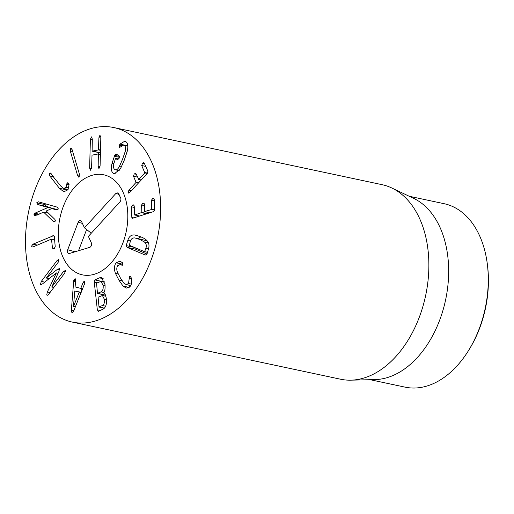 <?xml version="1.0" encoding="UTF-8"?>
<svg xmlns="http://www.w3.org/2000/svg" width="514" height="514" viewBox="0 0 514 514"><rect width="100%" height="100%" fill="white"/><g stroke="black" fill="none" stroke-linecap="round" stroke-linejoin="round"><path stroke-width="0.77" d="M468.813 350.085L469.558 348.871A90.933 60.138 -78 0 0 487.433 264.916L487.253 263.509A93.779 62.014 102 0 1 468.813 350.085A93.779 62.014 102 0 1 405.026 387.132L370.157 379.705M41.293 281.409L57.131 260.476L58.879 259.795L58.204 262.262L46.318 277.978L57.626 269.169L59.47 268.7L58.949 271.373L51.753 287.018L63.64 271.308L65.374 270.595L64.713 273.095L48.881 294.021C47.898 295.274 47.185 295.569 46.742 294.901L47.333 292.029L56.347 272.953L42.469 283.934L40.458 284.448L41.293 281.409L44.718 282.135M40.844 284.75L40.458 284.448L41.396 284.647M56.302 272.889L58.069 273.262M56.347 272.953L58.043 273.319M47.333 292.029L49.961 292.588M47.166 295.242L46.742 294.901L47.751 295.12M65.04 270.332L65.374 270.595M51.753 287.018L53.841 287.461M59.11 268.392L59.47 268.7M46.356 278.042L49.113 278.633M58.525 259.512L58.879 259.795M33.012 244.163L53.707 235.624L54.323 236.453L55.236 246.848L53.951 248.77L53.141 248.892L52.473 248.024L51.484 239.094L33.249 246.836L32.189 246.99L31.527 246.161L33.012 244.163L37.368 245.088M54.619 239.82L51.484 239.094M52.473 248.024L54.484 248.455M38.55 201.848L57.221 207.155L58.397 208.973L56.553 209.905L51.805 208.555L46.228 210.991L54.947 219.478L55.461 221.014L53.822 221.932L43.632 212.179L34.836 215.796L33.918 214.216L34.791 213.252L48.053 207.489L37.875 204.598L36.693 202.812L38.377 201.809M45.483 203.82L45.033 204.585L46.215 206.377L55.981 209.442M48.053 207.489L56.392 209.262M48.136 212.854L47.693 213.047M43.632 212.179L48.515 213.22M51.805 208.555L57.786 209.828M66.043 187.276L67.032 183.068L67.803 182.727L68.58 183.254L69.088 184.61L67.97 189.672L63.909 191.851L59.361 188.285L49.774 175.923L49.37 173.404L50.237 172.967L60.768 186.055L63.736 188.509L66.043 187.276L68.767 187.854M67.032 183.068L68.696 183.427M66.801 184.256L69.101 184.751M67.045 189.216L67.707 190.064M79.124 176.97L77.646 175.692L70.29 151L70.579 148.283L72.076 149.542L79.432 174.233L79.124 176.97L78.629 177.118M71.613 148.501L70.579 148.283L71.105 148.122M99.048 168.566L98.161 166.427L98.36 153.937L92.019 155.164L91.556 167.705L90.522 170.224L89.635 168.078L90.387 139.384L91.402 136.872L92.314 139.011L92.122 151.148L98.463 149.921L98.919 137.726L99.928 135.221L100.84 137.354L100.082 166.054L98.849 168.566M92 150.891L100.429 152.921L92.083 151.148M98.431 152.504L98.392 153.937L100.391 154.361L98.431 153.949M100.384 154.598L98.36 153.937M113.408 173.398C111.281 171.933 110.831 168.56 112.065 163.279L114.693 155.382L116.164 154.014L119.062 155.858L119.152 158.216L117.603 159.61L115.483 158.601L113.941 163.349C113.164 166.62 113.478 168.714 114.873 169.639C116.337 170.372 117.834 169.337 119.364 166.542L122.512 159.353L125.101 151.803C125.924 148.572 125.66 146.432 124.311 145.385L123.643 145.102L119.37 147.602L119.338 145.269L119.942 144.132L124.761 141.209L125.776 141.626C127.915 143.085 128.378 146.406 127.157 151.585L124.17 160.407L120.456 168.798L114.378 173.796L113.408 173.398L115.374 173.816M119.338 145.269L121.645 145.764M124.311 145.385L127.806 146.13M125.101 151.803L127.009 152.208M119.364 166.542L121.42 166.979M114.873 169.639L119.254 170.687M115.669 158.389L118.74 159.044L115.483 158.601M133.505 176.225L134.25 173.841L135.914 173.616L138.806 179.425L144.82 172.903L141.735 165.54L142.474 163.156L144.138 162.932L147.929 171.284L147.203 173.507L129.901 192.275L128.018 192.705L128.93 190.135L136.075 182.386L133.505 176.225L137.482 177.073M143.682 162.533L144.138 162.932M141.735 165.54L145.706 166.388M138.568 179.463L141.26 179.951M135.458 173.218L135.914 173.616M128.455 193.097L128.018 192.705L129.13 192.936M131.411 206.776L132.773 204.964L133.486 204.9L134.193 205.863L134.745 214.974L141.87 212.462L141.581 204.977L142.943 203.165L143.657 203.101L144.363 204.064L144.652 211.55L151.572 209.487L151.418 200.242L152.78 198.436L153.487 198.365L154.2 199.336L154.611 210.014L153.307 211.678L132.451 218.315L131.822 217.454L131.411 206.776L134.25 207.38M151.418 200.242L154.258 200.846M144.652 211.55L149.972 212.764M141.581 204.977L144.421 205.581M134.54 214.852L139.866 216.066M73.541 306.434L79.233 292.164L74.761 290.975L73.476 306.415L75.378 306.826M79.233 292.164L81.109 292.569M74.761 290.975L81.199 292.344M73.682 281.299L73.83 280.297L75.147 278.562L75.654 280.342L75.102 286.896L80.762 288.399L83.165 282.347L84.405 281.029L84.797 283.22L73.753 310.861L71.96 312.942L71.362 310.225L73.682 281.299L75.545 281.698M73.83 280.297L75.629 280.676M81.578 288.579L81.296 292.1M71.362 310.225L73.804 310.745M83.165 282.347L84.894 282.713M80.762 288.399L82.625 288.797M102.434 305.522C104.079 304.603 104.74 302.56 104.419 299.399L102.434 295.531L98.078 297.221L99.016 306.845L102.434 305.522L105.646 306.209M99.016 306.845L104.381 308.162L99.118 307.064M101.027 291.894C102.768 290.879 103.468 288.733 103.115 285.463L101.052 281.364L96.51 283.124L97.499 293.263L101.027 291.894L103.931 292.511M97.499 293.263L105.473 295.139M103.815 294.805L103.931 295.846M98.412 311.356L97.352 309.897L94.268 282.192L94.91 279.931L99.35 277.843L101.47 277.502L105.023 284.627C105.274 288.887 104.811 291.65 103.622 292.916L103.635 293.006C104.972 293.378 105.878 295.37 106.347 298.968C106.925 304.185 105.775 307.616 102.89 309.248L98.084 311.407M104.368 281.184L103.102 281.8M116.125 262.802L119.98 261.17L122.493 262.75L122.602 265.051L120.154 264.607L117.79 265.584C116.582 267.396 116.472 269.638 117.462 272.298L120.462 278.106L124.009 283.233L126.219 284.608L128.539 283.548L129.47 276.519L130.145 276.224L131.423 278.093C132.117 281.447 131.713 284.191 130.209 286.33L126.283 288.136L123.064 286.099L118.92 280.181L115.432 273.352C113.928 269.015 114.153 265.5 116.125 262.802L122.878 264.241M123.064 286.099L129.175 287.403M129.329 285.276L130.138 286.42M128.539 283.548L131.308 284.139M121.914 265.333L122.3 265.314M145.886 248.243C146.786 245.634 146.252 243.527 144.299 241.908L139.731 239.46L134.886 237.937C132.503 237.725 130.961 238.965 130.26 241.651L129.367 245.294L144.627 251.731L145.886 248.243L148.552 248.808M144.627 251.731L147.537 252.188M147.171 240.86L135.773 238.078M134.552 247.42L135.407 249.142L146.985 254.025M134.739 234.975L140.553 236.729C143.265 237.841 145.077 238.843 145.995 239.723C148.829 242.023 149.651 245.159 148.462 249.117L146.882 254.359L145.295 255.053L127.067 247.369L126.213 245.641L127.793 240.404C129.001 236.446 131.314 234.635 134.739 234.975L137.585 235.579M140.881 236.864L138.022 238.554M137.264 140.63A99.459 65.773 102 0 1 151.971 257.642A99.459 65.773 102 0 1 72.352 322.105A99.459 65.773 102 0 1 28.733 211.132A99.459 65.773 102 0 1 113.774 127.549A99.459 65.773 102 0 1 137.264 140.63M70.328 268.128A51.149 33.828 102 0 1 62.766 207.952A51.149 33.828 102 0 1 103.712 174.799A51.149 33.828 102 0 1 126.148 231.872A51.149 33.828 102 0 1 82.407 274.855A51.149 33.828 102 0 1 70.328 268.128M409.215 196.264L444.09 203.692A93.779 62.014 102 0 1 466.237 216.028A93.779 62.014 102 0 1 487.253 263.509M391.758 187.97L413.667 198.378A93.779 62.014 102 0 1 445.599 299.893A93.779 62.014 102 0 1 375.079 379.589L350.837 380.167A99.459 65.773 -78 0 0 422.611 307.436A99.459 65.773 -78 0 0 405.501 197.749A99.459 65.773 -78 0 0 391.758 187.97A99.459 65.773 -78 0 0 382.011 184.661L113.774 127.549M72.352 322.105L340.583 379.223A99.459 65.773 -78 0 0 350.837 380.167M116.042 193.277L118.027 192.808L120.649 197.871A2.84 1.876 102 0 1 119.968 201.829L88.376 236.376L91.319 242.794A2.84 1.876 102 0 1 89.725 247.356L69.435 253.486A2.84 1.876 102 0 1 69.223 253.537A2.84 1.876 102 0 1 67.713 249.727L78.186 222.215A2.84 1.876 102 0 1 80.846 220.622A2.84 1.876 102 0 1 81.501 221.412L84.45 227.824L116.042 193.277L119.158 194.626M84.45 227.824L91.267 233.215M78.186 222.215L82.42 223.417M67.713 249.727L75.025 251.796M86.603 229.533L78.526 250.742M110.728 263.316A51.149 33.828 102 0 1 82.407 274.855A51.149 33.828 102 0 1 59.977 217.782A51.149 33.828 102 0 1 103.712 174.799A51.149 33.828 102 0 1 127.607 210.746A51.149 33.828 102 0 1 110.728 263.316M57.131 260.476L58.943 260.861M63.64 271.308L65.451 271.694M57.626 269.169L59.605 269.587M52.743 235.785L54.253 236.106M51.683 239.138L54.612 239.762M36.693 202.812L45.033 204.585M37.875 204.598L46.215 206.377M34.791 213.252L39.192 214.19M33.918 214.216L37.464 214.974M53.019 221.399L54.895 221.797M49.37 173.404L51.271 173.809M49.774 175.923L53.533 176.726M59.361 188.285L67.7 190.058M70.29 151L72.66 151.508M77.646 175.692L79.593 176.109M98.919 137.726L100.821 138.131M98.604 149.606L100.506 150.011M98.463 149.921L100.5 150.351M90.387 139.384L92.289 139.789M89.635 168.078L91.498 168.476M98.161 166.427L100.024 166.825M119.942 144.132L127.787 145.803M114.693 155.382L119.396 156.385M114.359 156.25L119.409 157.323M112.065 163.279L113.864 163.658M142.474 163.156L144.434 163.574M144.922 172.569L147.518 173.122M144.82 172.903L147.274 173.424M138.722 179.502L141.196 180.022M134.25 173.841L136.204 174.259M136.159 182.072L138.786 182.637M136.075 182.386L138.529 182.913M128.93 190.135L131.391 190.655M152.78 198.436L153.994 198.693M151.765 209.23L154.605 209.834M151.572 209.487L154.611 210.13M142.943 203.165L144.164 203.428M141.87 212.462L147.338 213.625M141.678 212.712L146.792 213.805M132.773 204.964L133.993 205.221M131.822 217.454L134.115 217.942M104.419 299.399L106.424 299.829M103.115 285.463L105.113 285.887M94.268 282.192L97.172 282.809M97.352 309.897L100.217 310.507M99.35 277.843L103.179 278.659M94.91 279.931L103.25 281.711M118.92 280.181L122.191 280.875M115.432 273.352L118.143 273.93M129.47 276.519L130.909 276.828M129.277 278.267L131.552 278.755M144.73 251.751L147.492 252.342L144.678 251.751M144.299 241.908L148.385 242.775M127.067 247.369L135.407 249.142M127.793 240.404L130.485 240.976M126.213 245.641L134.25 247.356M51.612 239.074L54.612 239.71M63.736 188.509L68.105 189.441M123.643 145.102L127.8 145.989M138.632 179.527L141.157 180.067M144.742 211.691L149.902 212.79M134.629 214.993L139.789 216.092M105.845 296.257L102.434 295.531M105.942 295.261L97.602 293.488M104.605 282.122L101.052 281.364M126.219 284.608L130.697 285.566M120.154 264.607L122.55 265.115"/></g></svg>
